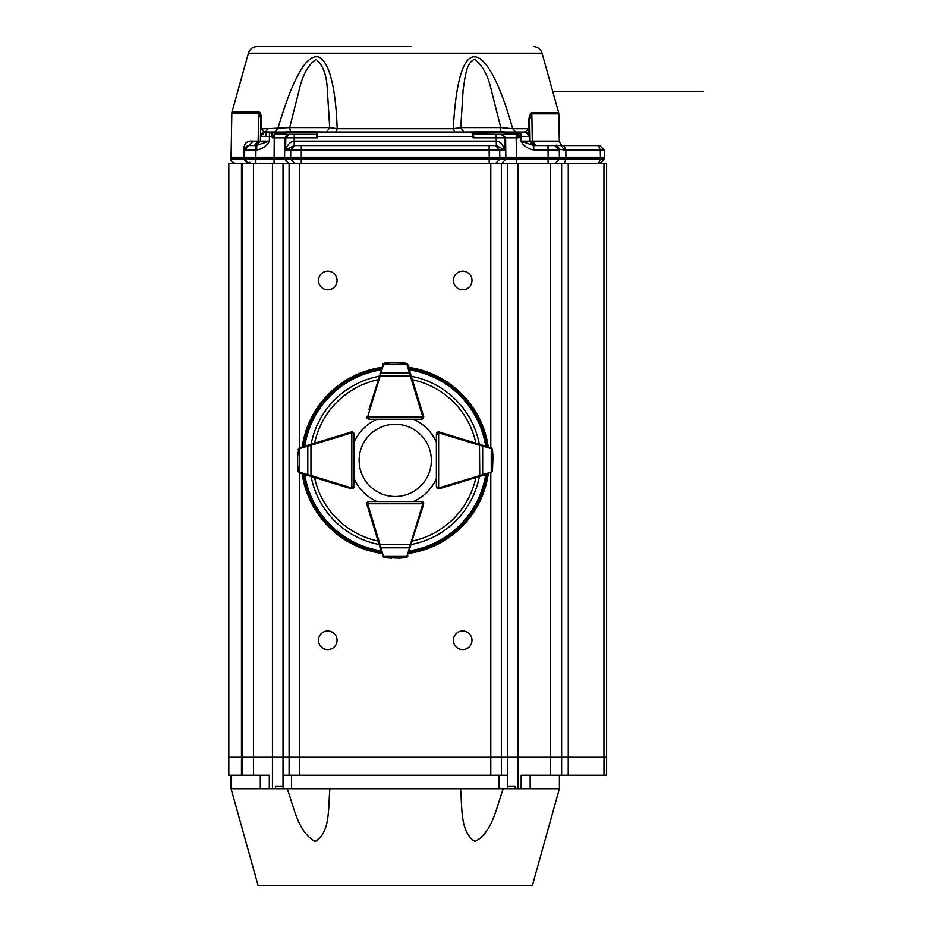 <?xml version="1.0" encoding="UTF-8"?>
<svg xmlns="http://www.w3.org/2000/svg" width="932" height="932" viewBox="0 0 932 932"><rect width="100%" height="100%" fill="white"/><g stroke="black" fill="none" stroke-linecap="round" stroke-linejoin="round"><path stroke-width="1.4" d="M410.965 46.6L257.069 46.6C252.712 46.856 249.823 49.047 248.413 53.182L542.051 53.182C540.63 49.047 537.741 46.856 533.384 46.6M276.373 163.543L274.055 163.543L274.264 134.301L288.209 134.301L284.831 137.843L272.307 137.843L272.866 134.837L272.913 136.456L272.26 136.468L270.804 132.053L274.754 132.053L277.783 128.767C284.982 104.768 291.378 87.561 296.947 77.17C304.368 62.339 311.521 55.582 318.395 56.887C330.464 61.85 336.033 92.885 337.163 128.767L335.66 132.053M273.053 135.326L270.804 132.053L284.4 132.053L264.537 132.018L261.624 128.767L267.414 128.767A4.497 3.425 -90 0 1 264.537 132.018M528.793 125.168L528.863 131.866M258.793 111.968C260.89 112.492 261.845 116.64 261.671 124.387L261.624 128.767L260.576 129.898L260.377 141.128L260.645 125.517C261.088 119.587 260.424 115.451 258.653 113.098L258.793 111.968L231.998 111.968L231.835 113.098L258.653 113.098L258.164 141.128L260.377 141.128L256.067 145.543M454.793 132.053L453.302 128.767C458.893 21.121 489.65 45.214 512.67 128.767L515.699 132.053L506.053 132.053L519.648 132.053L518.192 136.468L517.54 136.456L517.598 134.837L517.54 136.456M528.793 125.237C528.595 117.537 529.562 113.378 531.694 112.749A4.497 3.751 90 0 1 531.834 113.879C530.04 116.127 529.376 120.286 529.819 126.368L528.793 125.237L528.828 128.767L529.889 129.898L529.993 136.468L525.497 132.053L528.828 128.767L512.67 128.767L500.799 127.637L491.269 89.973C487.972 75.236 482.357 65.042 474.423 59.38C466.035 63.096 465.196 77.1 463.111 89.973L460.757 127.637L464.136 132.565M248.995 163.543L247.877 163.543L249.089 163.543L247.877 163.543L243.73 159.116L231.101 159.116L231.066 157.24L244.557 157.24L244.592 159.116L248.122 163.426L249.089 163.543L244.592 159.116L255.834 159.116L255.834 163.543L248.122 163.426M290.609 132.565L284.843 132.938L284.4 132.053L290.458 131.738L290.609 132.565L316.635 132.565M283.911 134.301L283.258 134.301M282.606 134.301L279.938 134.301M276.583 134.301L316.519 134.301L317.416 137.843L317.416 136.468L473.037 136.468L472.978 132.053L473.875 132.95M505.622 132.938L499.843 132.565L499.995 131.738L506.053 132.053L505.622 132.938L518.262 132.938M477.312 134.301L473.934 134.301L472.978 132.053L317.474 132.053L317.416 136.468L316.775 136.48M599.835 163.543L604.332 159.116L599.835 163.543M249.823 163.543L249.799 162.215M326.317 132.565L329.695 127.637L327.342 89.973C326.759 75.236 322.985 65.03 316.03 59.38C308.096 65.03 302.481 75.224 299.195 89.973L289.654 127.637L290.458 131.738L327.505 132.053M267.414 128.767L289.654 127.637L329.695 127.637L337.163 128.767L453.302 128.767L460.757 127.637L500.799 127.637L499.995 131.738L462.948 132.053M261.671 124.387A4.497 1.817 -179 0 0 260.645 125.517L260.645 125.401M262.498 130.725L262.113 130.142M257.162 145.357L254.413 145.543L255.881 145.543L260.377 141.128L269.371 141.128L269.453 132.053L264.956 132.053L266.098 132.053L265.748 136.445M524.355 132.053L529.329 134.185M272.307 137.843L272.26 136.468L260.459 136.468L264.956 132.053L261.857 133.288L264.956 132.053L260.459 136.468L261.834 133.311L260.459 136.165M270.397 132.938L269.499 132.053L270.804 132.053L270.082 132.053M244.953 144.611L244.394 146.103M244.592 159.116L243.73 159.116L243.823 149.97C243.788 143.435 246.875 140.499 253.085 141.128L258.164 141.128L254.413 145.543L249.182 145.543L253.085 141.128M557.231 145.543L533.745 145.543L533.745 149.97C527.745 148.829 523.516 145.881 521.081 141.128L530.075 141.128L534.572 145.543L554.773 145.543L534.572 145.543L530.075 141.128L529.993 136.165M529.947 133.695L529.935 132.985M529.924 132.426L529.9 131.062M529.842 127.416L529.819 126.368L529.842 127.416M520.673 132.053L525.497 132.053L529.993 136.468L521 136.468L521.081 141.128L533.745 145.543L599.742 145.543L598.426 145.543L600.29 149.97L563.907 149.959L559.247 149.19L556.509 145.159M260.599 136.456L264.956 132.053L266.098 132.053M529.877 129.839L529.993 136.445L527.896 132.752M245.64 147.268L244.895 148.701M244.953 148.503L245.349 147.687M247.621 145.823L249.182 145.543L246.141 146.732L247.586 145.846M529.819 126.368L529.993 136.445L528.712 133.404M534.572 145.543L530.075 141.128L529.83 135.35L528.898 133.602M473.037 132.204A0.897 0.874 0 0 1 473.934 133.078L473.037 137.843L496.22 137.843L496.255 141.128C499.89 141.349 502.744 144.297 504.818 149.97L496.302 145.543L496.255 141.128L294.197 141.128L294.163 145.543L285.635 149.97C287.708 144.297 290.563 141.349 294.197 141.128L294.232 137.843L317.416 137.843M316.519 135.245L316.519 133.078A0.897 0.874 0 0 1 317.416 132.204M316.577 132.95L317.474 132.053L316.519 134.301L316.519 133.078L316.519 134.301L294.232 134.301L294.232 137.843L285.786 137.843L289.165 134.301M256.708 149.97L255.927 149.97L255.927 145.543L269.371 141.128C266.75 146.009 262.533 148.957 256.708 149.97L256.708 145.543L255.927 145.543L255.927 149.97L244.685 149.97C244.673 147.571 246.165 146.103 249.182 145.543L244.685 149.97L249.182 145.543L255.927 145.543L249.17 145.543L254.413 145.543M597.494 145.543L562.427 145.543M561.635 145.543L563.907 149.959M554.761 145.543L559.258 149.97L554.761 145.543A4.497 4.497 0 0 1 559.258 149.97L559.247 149.19M473.934 134.301L496.22 134.301L473.934 133.975M517.633 134.301L502.243 134.301L516.188 134.301L516.188 137.843L505.622 137.843L502.243 134.301L496.22 134.301L496.22 137.843L504.666 137.843L504.818 149.97L489.137 149.97L489.137 145.543L495.475 145.543L499.703 149.97L499.785 157.24L489.23 157.24L489.207 159.116L499.762 159.116L495.544 163.543M495.475 145.543L294.163 145.543L301.316 145.543L301.316 149.97L290.749 149.97L294.978 145.543M533.745 149.97L559.258 149.97L559.386 157.24L600.418 157.24L600.29 149.97L604.239 149.97L599.742 145.543L604.239 149.97L604.332 159.116L604.367 157.24L600.418 157.24L604.367 157.24M243.823 149.97L244.685 149.97L244.557 157.24L284.586 157.24L284.61 159.116L288.838 163.543M301.257 163.543L294.908 163.543L290.691 159.116L301.257 159.116L301.257 163.543M518.145 137.843L516.188 137.843L516.433 157.24L554.889 157.24M255.927 149.97L255.834 159.116L290.691 159.116L290.668 157.24L284.586 157.24L284.831 137.843L285.786 137.843L285.635 149.97L290.749 149.97L290.668 157.24L489.23 157.24L489.137 149.97L301.316 149.97L301.257 159.116L489.207 159.116L489.207 163.543M501.614 163.543L505.843 159.116L516.41 159.116L516.41 163.543L514.08 163.543M548.109 163.543L548.109 159.116L559.351 159.116L555.006 163.543M559.351 159.116L559.386 157.24L559.351 159.116L554.855 163.543L559.351 159.116L565.945 159.116L564.081 163.543L562.124 163.543M559.386 157.24L548.144 157.24L548.016 145.543M548.144 157.24L548.109 159.116L516.41 159.116L516.433 157.24L499.785 157.24L499.762 159.116L505.843 159.116L505.622 137.843L504.666 137.843L501.288 134.301M344.724 486.76L351.166 488.741A2.248 2.248 0 0 0 354.078 486.586L354.078 478.524A44.981 44.981 0 0 0 377.076 501.533L369.037 501.533A2.248 2.248 0 0 0 366.87 504.445A2.248 2.248 0 0 1 366.777 503.781L367.441 502.185L369.014 501.533A2.248 2.248 0 0 0 366.777 503.781L422.767 503.781L421.427 501.533L413.377 501.533A44.981 44.981 0 0 0 436.374 478.524L436.374 486.586A2.248 2.248 0 0 0 439.287 488.741A2.248 2.248 0 0 1 438.634 488.822L437.038 488.158L436.374 486.574A2.248 2.248 0 0 0 438.634 488.822L438.634 432.832L436.374 434.184L436.374 442.234A44.981 44.981 0 0 0 413.377 419.225L421.439 419.225A2.248 2.248 0 0 0 423.582 416.313A2.248 2.248 0 0 1 423.676 416.977L423.012 418.561L421.427 419.225A2.248 2.248 0 0 0 423.676 416.977L367.686 416.977L369.037 419.225L367.441 418.561L366.777 416.977A2.248 2.248 0 0 1 366.882 416.324A2.248 2.248 0 0 0 369.014 419.225L377.076 419.225A44.981 44.981 0 0 0 354.078 442.234L354.078 434.184A2.248 2.248 0 0 0 351.166 432.017A2.248 2.248 0 0 1 351.83 431.935L353.414 432.588L354.078 434.172A2.248 2.248 0 0 0 351.83 431.935L351.83 487.925L354.078 486.574L353.414 488.158L351.83 488.822A2.248 2.248 0 0 1 351.166 488.729L299.382 472.885A2.248 2.248 0 0 0 299.568 472.955L303.983 474.295M408.6 367.336A94.004 94.004 0 0 1 488.275 447.01M488.275 473.747A94.004 94.004 0 0 1 408.6 553.422M381.852 553.422A94.004 94.004 0 0 1 302.178 473.747M302.178 447.01A94.004 94.004 0 0 1 381.852 367.336M445.729 486.76L439.287 488.741L439.019 487.867L482.671 474.714L482.671 446.044L479.491 445.263L479.747 444.401L491.071 447.873A2.248 2.248 0 0 0 490.884 447.803L486.481 446.451M421.602 510.876L423.582 504.445A2.248 2.248 0 0 0 421.439 501.533L423.012 502.185L423.676 503.781A2.248 2.248 0 0 1 423.571 504.433L406.818 557.301M368.851 510.876L366.87 504.445A2.248 2.248 0 0 1 366.777 503.781M344.724 433.997L351.166 432.017A2.248 2.248 0 0 1 351.83 431.935M368.851 409.882L383.635 363.457M445.729 433.997L439.287 432.017A2.248 2.248 0 0 0 436.374 434.172L437.038 432.588L438.634 431.935A2.248 2.248 0 0 0 436.374 434.184L436.374 486.574L438.634 487.925A1.351 1.351 0 0 0 439.019 487.867M421.602 409.882L423.582 416.313A2.248 2.248 0 0 1 423.676 416.977M310.705 444.401L310.962 445.263L299.195 448.665A0.897 0.617 73 0 1 299.568 447.803A2.248 2.248 0 0 0 299.382 447.873L297.984 449.713L299.568 447.803L351.166 432.029L351.434 432.891A1.351 1.351 0 0 1 351.83 432.832L354.078 434.184L354.078 486.574A2.248 2.248 0 0 1 353.414 488.158A2.248 2.248 0 0 0 354.078 486.574L353.414 488.158A2.248 2.248 0 0 1 351.83 488.822A2.248 2.248 0 0 0 353.414 488.158M297.483 456.424L297.483 464.334M297.984 471.044L297.471 464.043L297.984 471.056L298.892 472.617M308.154 445.181A0.897 0.617 73 0 0 307.781 446.044L307.781 474.714L310.962 475.495L310.705 476.357M298.892 448.141L297.471 456.75A0.897 0.897 0 0 0 297.471 456.75M297.471 464.008A0.897 0.897 0 0 0 297.471 464.043L298.112 470.951M299.195 448.665L299.195 472.093A0.897 0.617 107 0 0 299.568 472.955A2.248 2.248 0 0 1 299.382 472.885M299.195 472.093L307.781 474.714A0.897 0.617 107 0 0 308.154 475.576M381.305 551.628L366.882 504.433L367.744 504.177A1.351 1.351 0 0 1 367.686 503.781L369.037 501.533L421.427 501.533A2.248 2.248 0 0 1 423.012 502.185A2.248 2.248 0 0 0 421.427 501.533L423.012 502.185A2.248 2.248 0 0 1 423.676 503.781A2.248 2.248 0 0 0 423.012 502.185M384.555 557.616L382.656 556.043A2.248 2.248 0 0 0 382.714 556.218L384.555 557.616L391.557 558.128L384.66 557.499L398.861 558.128L407.459 556.707L405.898 557.616L399.187 558.117M398.861 558.128A0.897 0.897 0 0 0 398.896 558.128A0.897 0.897 0 0 1 398.861 558.128A0.897 0.897 0 0 0 398.896 558.128L405.921 557.616L407.459 556.707M407.261 556.952L407.738 556.218A2.248 2.248 0 0 0 407.797 556.043A0.897 0.617 17 0 1 406.935 556.416L410.348 544.638L411.198 544.905M408.868 552.548L409.148 551.628M379.254 544.905L380.105 544.638L380.885 547.818L409.567 547.818A0.897 0.617 17 0 0 410.43 547.445M382.994 556.707L384.66 557.499M382.714 556.218A2.248 2.248 0 0 1 382.656 556.043A0.897 0.617 -17 0 0 383.518 556.416L406.935 556.416M380.023 547.445A0.897 0.617 -17 0 0 380.885 547.818L383.518 556.416M411.198 375.852L410.348 376.12L406.935 364.342A0.897 0.617 163 0 1 407.797 364.715A2.248 2.248 0 0 0 407.738 364.54L405.898 363.142L407.797 364.715L423.571 416.324L422.709 416.581A1.351 1.351 0 0 1 422.767 416.977L421.427 419.225L369.037 419.225A2.248 2.248 0 0 1 367.441 418.561A2.248 2.248 0 0 0 369.037 419.225L367.441 418.561A2.248 2.248 0 0 1 366.777 416.977A2.248 2.248 0 0 0 367.441 418.561M405.898 363.142L391.591 362.618L382.994 364.051L384.555 363.142L391.265 362.641M391.591 362.618A0.897 0.897 0 0 0 391.557 362.63A0.897 0.897 0 0 1 391.591 362.618A0.897 0.897 0 0 0 391.557 362.63L384.532 363.142L382.994 364.051M383.192 363.806L382.714 364.54A2.248 2.248 0 0 0 382.656 364.715A0.897 0.617 -163 0 1 383.518 364.342L380.105 376.12L379.254 375.852M407.459 364.051L405.793 363.259M410.43 373.313A0.897 0.617 163 0 0 409.567 372.94L380.885 372.94A0.897 0.617 -163 0 0 380.023 373.313M437.283 434.184A1.351 1.351 0 0 1 438.634 432.832L438.634 431.935A2.248 2.248 0 0 1 439.287 432.029L479.747 444.401M486.481 474.295L439.287 488.729M492.469 471.044L490.884 472.955A2.248 2.248 0 0 0 491.071 472.885L492.469 471.044L492.97 456.424M492.469 449.713L492.981 456.715L492.469 449.702L491.56 448.141M491.56 472.617L492.341 470.951M492.981 456.75A0.897 0.897 0 0 0 492.981 456.715L492.341 449.807M490.884 472.955A0.897 0.617 -107 0 0 491.257 472.093L491.257 448.665A0.897 0.617 -73 0 0 490.884 447.803M482.298 475.576A0.897 0.617 -107 0 0 482.671 474.714L491.257 472.093M479.747 476.357L479.491 445.263L439.019 432.891A1.351 1.351 0 0 0 438.634 432.832M491.257 448.665L482.671 446.044A0.897 0.617 -73 0 0 482.298 445.181M431.33 460.373A36.103 36.103 0 0 0 377.169 429.104A36.103 36.103 0 0 0 377.169 491.642A36.103 36.103 0 0 0 431.33 460.373M283.083 786.457L283.165 788.705L507.288 788.705L507.369 775.214L283.083 775.214L283.083 786.457L275.534 786.457L275.534 788.705L231.066 788.705L231.066 775.214M550.393 775.214L561.635 775.214L561.635 757.215L550.393 757.215L550.393 775.214L521.163 775.214L521.163 788.705L559.386 788.705L532.405 885.4L258.048 885.4L231.066 788.705M503.303 788.705C496.5 806.623 492.574 832.812 474.971 841.445C459.767 832.253 462.388 806.634 460.525 788.705M329.928 788.705C328.029 806.623 330.732 832.812 315.226 841.445C297.786 832.253 293.918 806.634 287.149 788.705M275.534 788.705L283.165 788.705M507.288 788.705L514.918 788.705L514.918 786.457L507.369 786.457M228.818 757.215L228.818 163.543L241.458 163.543L241.458 757.215L228.818 757.215L228.818 775.214L241.458 775.214L241.458 757.215L242.308 757.215L242.308 775.214L269.29 775.214L269.29 788.705M521.163 788.705L514.918 788.705M530.157 775.214L530.157 788.705L530.157 775.214M260.296 788.705L260.296 775.214M242.308 775.214L241.458 775.214M561.635 775.214L606.616 775.214L606.616 757.215L568.264 757.215L568.264 163.543L242.308 163.543L242.308 757.215L242.308 163.543L241.458 163.543M561.635 757.215L561.635 163.543L561.635 757.215L568.229 757.215L568.229 775.214M453.395 280.474A9.297 9.297 0 0 1 467.34 272.424A9.297 9.297 0 0 1 467.34 288.524A9.297 9.297 0 0 1 453.395 280.474M318.464 280.474A9.297 9.297 0 0 1 332.409 272.424A9.297 9.297 0 0 1 332.409 288.524A9.297 9.297 0 0 1 318.464 280.474M318.464 640.284A9.297 9.297 0 0 1 332.409 632.234A9.297 9.297 0 0 1 332.409 648.334A9.297 9.297 0 0 1 318.464 640.284M453.395 640.284A9.297 9.297 0 0 1 467.34 632.234A9.297 9.297 0 0 1 467.34 648.334A9.297 9.297 0 0 1 453.395 640.284M606.616 163.543L606.616 757.215L606.616 163.543L568.264 163.543M550.393 163.543L550.393 757.215L242.308 757.215M258.758 112.12A4.497 3.763 -90 0 0 258.653 113.098M531.566 144.39L530.075 141.128L532.3 141.128L531.834 113.879L558.839 113.879L558.676 112.749L531.694 112.749M536.051 145.543L532.3 141.128L559.317 141.128C560.703 144.775 562.206 146.242 563.813 145.543M272.191 132.938L284.843 132.938M473.817 132.565L499.843 132.565M529.842 127.94L529.877 129.898M470.823 132.053L471.476 132.938M473.037 137.843L473.037 136.468L473.677 136.48M561.262 145.543L563.988 145.543L565.852 149.97L565.945 159.116L600.383 159.116L600.418 157.24M598.519 163.543L600.383 159.116L604.332 159.116M518.192 136.468L521 136.468L521 132.053M411.327 376.26A85.651 85.651 0 0 1 479.351 444.273M479.351 476.473A85.651 85.651 0 0 1 411.327 544.498M379.126 544.498A85.651 85.651 0 0 1 311.102 476.473M311.102 444.273A85.651 85.651 0 0 1 379.126 376.26M304.752 446.218A91.581 91.581 0 0 1 381.072 369.899M381.072 550.859A91.581 91.581 0 0 1 304.752 474.539M485.7 474.539A91.581 91.581 0 0 1 409.381 550.859M409.381 369.899A91.581 91.581 0 0 1 485.7 446.218M408.962 368.501A92.897 92.897 0 0 1 487.098 446.649M487.098 474.108A92.897 92.897 0 0 1 408.962 552.257M381.503 552.257A92.897 92.897 0 0 1 303.354 474.108M303.354 446.649A92.897 92.897 0 0 1 381.503 368.501M475.891 477.534A82.47 82.47 0 0 1 412.387 541.038M378.066 541.038A82.47 82.47 0 0 1 314.562 477.534M314.562 443.224A82.47 82.47 0 0 1 378.066 379.72M412.387 379.72A82.47 82.47 0 0 1 475.891 443.224M353.17 486.574A1.351 1.351 0 0 1 351.83 487.925L351.83 488.822A2.248 2.248 0 0 1 351.166 488.729L351.434 487.867A1.351 1.351 0 0 0 351.83 487.925M351.434 432.891L310.962 445.263L310.962 475.495L351.434 487.867M421.427 502.43A1.351 1.351 0 0 1 422.767 503.781L423.676 503.781A2.248 2.248 0 0 1 423.571 504.433L422.709 504.177A1.351 1.351 0 0 0 422.767 503.781M367.744 504.177L380.105 544.638L410.348 544.638L422.709 504.177M369.037 418.328A1.351 1.351 0 0 1 367.686 416.977L366.777 416.977A2.248 2.248 0 0 1 366.882 416.324L367.744 416.581A1.351 1.351 0 0 0 367.686 416.977M422.709 416.581L410.348 376.12L380.105 376.12L367.744 416.581M406.935 364.342L383.518 364.342M439.019 432.891L439.287 432.029M498.923 775.214L498.923 788.705M291.53 775.214L291.53 788.705M518.006 788.705L518.006 163.543M272.447 163.543L272.447 788.705M253.551 775.214L253.551 163.543M603.983 757.215L603.983 775.214M507.439 163.543L507.439 786.457M501.369 775.214L501.369 163.543M289.095 163.543L289.095 775.214M283.013 786.457L283.013 163.543M490.803 472.978L490.803 775.214M299.65 775.214L299.65 472.978M603.959 757.215L603.959 163.543M299.65 447.779L299.65 163.543M490.803 447.779L490.803 163.543M552.758 91.581L703.182 91.581L552.758 91.581M248.413 53.182L231.998 111.968M542.051 53.182L558.676 112.749M558.839 113.879L559.317 141.128M294.232 134.301L316.519 134.301M231.835 113.098L231.066 157.24M246.875 146.184L246.153 146.72M520.953 132.053L506.053 132.053M231.101 159.116C229.994 160.199 231.486 161.679 235.598 163.543M244.685 149.97L249.182 145.543L244.685 149.97M519.054 137.843L519.112 135.478M288.815 163.543L287.837 163.543M285.74 163.543L279.856 163.543M510.596 163.543L504.713 163.543M502.628 163.543L501.637 163.543M561.635 163.543L555.81 163.543M528.584 133.288L525.497 132.053M533.745 145.543L534.514 145.543M517.4 135.326L519.648 132.053M354.078 434.184L353.414 432.588M369.037 501.533L367.441 502.185M421.427 419.225L423.012 418.561M436.374 486.574L437.038 488.158M437.038 432.588L436.374 434.184M559.386 788.705L559.386 775.214"/></g></svg>
